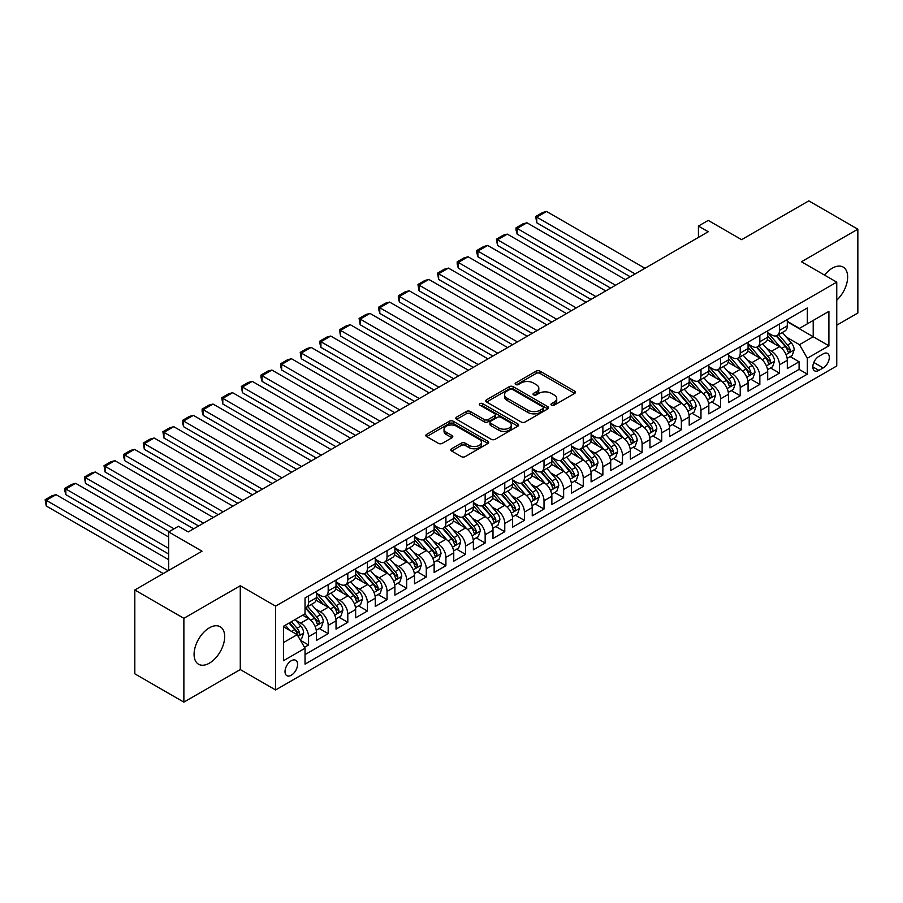 <?xml version="1.0" encoding="UTF-8"?>
<svg xmlns="http://www.w3.org/2000/svg" width="903" height="903" viewBox="0 0 903 903"><rect width="100%" height="100%" fill="white"/><g stroke="black" fill="none" stroke-linecap="round" stroke-linejoin="round"><path stroke-width="1.35" d="M551.519 405.199A1.908 1.106 0 0 0 554.216 405.199L574.68 393.392A2.72 1.569 0 0 0 575.482 392.274A2.72 1.569 0 0 0 574.68 391.157L540.017 371.144A2.72 1.569 0 0 0 536.168 371.144L515.703 382.962A1.908 1.106 0 0 0 515.139 383.741A1.908 1.106 0 0 0 515.703 384.52A1.908 1.106 0 0 0 518.401 384.52L521.042 382.985A8.714 5.034 0 0 1 533.368 382.985L536.258 384.655A8.714 5.034 0 0 1 538.809 388.211A8.714 5.034 0 0 1 536.258 391.778L533.617 393.302A1.908 1.106 0 0 0 533.052 394.08A1.908 1.106 0 0 0 533.617 394.859A1.908 1.106 0 0 0 536.314 394.859L538.956 393.336A8.714 5.034 0 0 1 551.281 393.336L554.171 394.995A8.714 5.034 0 0 1 556.722 398.562A8.714 5.034 0 0 1 554.171 402.117L551.519 403.641A1.908 1.106 0 0 0 550.965 404.42A1.908 1.106 0 0 0 551.519 405.199L551.519 403.641M209.372 663.163A21.638 12.495 120 0 0 223.515 644.087A21.638 12.495 120 0 0 220.197 626.75A21.638 12.495 120 0 0 209.372 627.822A21.638 12.495 120 0 0 195.24 646.898A21.638 12.495 120 0 0 198.558 664.236A21.638 12.495 120 0 0 209.372 663.163M836.754 300.202A21.638 12.495 120 0 0 843.165 267.085A21.638 12.495 120 0 0 832.34 268.157A21.638 12.495 120 0 0 824.563 275.099M291.297 675.23A8.883 5.125 120 0 0 297.098 667.407A8.883 5.125 120 0 0 295.732 660.285A8.883 5.125 120 0 0 291.297 660.725A8.883 5.125 120 0 0 285.495 668.559A8.883 5.125 120 0 0 286.861 675.67A8.883 5.125 120 0 0 291.297 675.23M451.613 448.757A2.72 1.569 0 0 0 450.823 449.875A2.72 1.569 0 0 0 451.613 450.981L461.343 456.602A2.72 1.569 0 0 0 465.192 456.602L487.925 443.475A2.72 1.569 0 0 0 488.715 442.368A2.72 1.569 0 0 0 487.925 441.251L453.25 421.238A2.72 1.569 0 0 0 449.401 421.238L426.679 434.366A2.72 1.569 0 0 0 425.877 435.472A2.72 1.569 0 0 0 426.679 436.589L438.429 443.362A2.72 1.569 0 0 0 442.278 443.362L451.997 437.752A2.72 1.569 0 0 0 452.798 436.646A2.72 1.569 0 0 0 451.997 435.528L446.172 432.165A7.28 4.21 0 0 1 444.039 429.196A7.28 4.21 0 0 1 448.543 425.302A7.28 4.21 0 0 1 456.478 426.216L479.301 439.389A7.28 4.21 0 0 1 481.434 442.368A7.28 4.21 0 0 1 476.942 446.251A7.28 4.21 0 0 1 468.996 445.337L465.192 443.147A2.72 1.569 0 0 0 461.343 443.147L451.613 448.757L451.613 450.981M836.754 325.193L857.85 313.014L857.85 229.181L808.795 200.861L741.6 239.667L708.245 220.411L698.425 226.066L708.245 231.732L188.287 531.923L178.478 526.268L168.669 531.923L168.669 570.448M183.873 618.307L183.873 702.139L240.277 669.563L240.277 585.742L183.873 618.307L134.818 589.986L202.024 551.191L168.669 531.923M240.277 585.742L275.596 606.127L836.754 282.142L836.754 365.975L275.596 689.96L275.596 606.127M857.85 229.181L801.435 261.757L836.754 282.142M521.234 422.017A2.72 1.569 0 0 0 525.094 422.017L547.816 408.901A2.72 1.569 0 0 0 548.618 407.784A2.72 1.569 0 0 0 547.816 406.677L513.152 386.665A2.72 1.569 0 0 0 509.303 386.665L486.57 399.781A2.72 1.569 0 0 0 485.769 400.887A2.72 1.569 0 0 0 486.57 402.004L521.234 422.017M480.689 405.616A1.908 1.106 0 0 1 482.62 405.887L482.62 403.618L517.87 423.97A2.72 1.569 0 0 1 518.661 425.076A2.72 1.569 0 0 1 517.87 426.193L495.137 439.309A2.72 1.569 0 0 1 491.288 439.309L456.625 419.297L456.625 417.073A2.72 1.569 0 0 0 455.823 418.179A2.72 1.569 0 0 0 456.625 419.297M456.625 417.073L466.354 411.452A2.72 1.569 0 0 1 470.203 411.452L484.256 419.568A2.72 1.569 0 0 0 488.117 419.568L494.562 415.843A2.72 1.569 0 0 0 495.363 414.737A2.72 1.569 0 0 0 494.562 413.619L479.922 405.176A1.908 1.106 0 0 1 479.369 404.397A1.908 1.106 0 0 1 480.543 403.381A1.908 1.106 0 0 1 482.62 403.618M183.873 702.139L134.818 673.819L134.818 589.986M304.492 647.338L308.566 644.979L300.417 640.283M295.789 620.271L300.71 623.115A11.096 6.411 60 0 1 308.566 636.717L316.411 632.179L316.411 640.453L328.184 633.658L319.256 628.499M315.407 608.949L320.339 611.794A11.096 6.411 60 0 1 328.184 625.384L336.029 620.858L336.029 629.12L347.802 622.325L338.873 617.178M335.024 597.617L339.957 600.461A11.096 6.411 60 0 1 347.802 614.063L355.647 609.525L355.647 617.799L367.419 611.004L358.491 605.845M354.653 586.295L359.575 589.14A11.096 6.411 60 0 1 367.419 602.73L375.276 598.204L375.276 606.466L387.048 599.671L378.12 594.513M374.271 574.963L379.192 577.807A11.096 6.411 60 0 1 387.048 591.397L394.893 586.871L394.893 595.145L406.666 588.338L397.738 583.191M393.889 563.641L398.821 566.474A11.096 6.411 60 0 1 406.666 580.076L414.511 575.538L414.511 583.812L426.284 577.017L417.355 571.859M413.518 552.309L418.439 555.153A11.096 6.411 60 0 1 426.284 568.743L434.14 564.217L434.14 572.479L445.913 565.684L436.984 560.537M433.135 540.976L438.057 543.82A11.096 6.411 60 0 1 445.913 557.422L453.757 552.884L453.757 561.158L465.53 554.363L456.602 549.205M452.753 529.655L457.686 532.499A11.096 6.411 60 0 1 465.53 546.089L473.375 541.563L473.375 549.825L485.148 543.03L476.22 537.872M472.371 518.322L477.303 521.166A11.096 6.411 60 0 1 485.148 534.757L492.993 530.23L492.993 538.504L504.766 531.698L495.849 526.551M492 507.001L496.921 509.845A11.096 6.411 60 0 1 504.766 523.435L512.622 518.898L512.622 527.171L524.395 520.376L515.466 515.218M511.617 495.668L516.539 498.512A11.096 6.411 60 0 1 524.395 512.103L532.239 507.576L532.239 515.839L544.012 509.044L535.084 503.897M531.235 484.335L536.168 487.18A11.096 6.411 60 0 1 544.012 500.781L551.857 496.244L551.857 504.517L563.63 497.722L554.702 492.564M550.864 473.014L555.785 475.858A11.096 6.411 60 0 1 563.63 489.449L571.486 484.922L571.486 493.185L583.259 486.39L574.331 481.231M570.482 461.681L575.403 464.526A11.096 6.411 60 0 1 583.259 478.116L591.104 473.59L591.104 481.863L602.877 475.068L593.948 469.91M590.099 450.36L595.032 453.204A11.096 6.411 60 0 1 602.877 466.795L610.721 462.257L610.721 470.531L622.494 463.736L613.566 458.577M609.717 439.027L614.65 441.872A11.096 6.411 60 0 1 622.494 455.462L630.35 450.936L630.35 459.198L642.112 452.403L633.195 447.256M629.346 427.695L634.267 430.539A11.096 6.411 60 0 1 642.112 444.141L649.968 439.603L649.968 447.877L661.741 441.082L652.813 435.923M648.964 416.373L653.885 419.218A11.096 6.411 60 0 1 661.741 432.808L669.586 428.282L669.586 436.544L681.359 429.749L672.43 424.591M668.581 405.041L673.514 407.885A11.096 6.411 60 0 1 681.359 421.487L689.203 416.949L689.203 425.223L700.976 418.428L692.048 413.269M688.21 393.719L693.132 396.564A11.096 6.411 60 0 1 700.976 410.154L708.832 405.616L708.832 413.89L720.605 407.095L711.677 401.937M707.828 382.387L712.749 385.231A11.096 6.411 60 0 1 720.605 398.821L728.45 394.295L728.45 402.569L740.223 395.762L731.295 390.615M727.446 371.054L732.378 373.898A11.096 6.411 60 0 1 740.223 387.5L748.068 382.962L748.068 391.236L759.841 384.441L750.912 379.283M747.063 359.733L751.996 362.577A11.096 6.411 60 0 1 759.841 376.167L767.697 371.641L767.697 379.903L779.47 373.108L779.47 364.846A11.096 6.411 -120 0 0 771.613 351.244L766.692 348.4M770.541 367.961L779.47 373.108M316.411 632.179A11.096 6.411 -120 0 0 308.566 618.589L302.674 615.191M336.029 620.858A11.096 6.411 -120 0 0 328.184 607.256L316.05 600.258M355.647 609.525A11.096 6.411 -120 0 0 347.802 595.935L335.668 588.925M375.276 598.204A11.096 6.411 -120 0 0 367.419 584.602L355.285 577.604M394.893 586.871A11.096 6.411 -120 0 0 387.048 573.281L374.914 566.271M414.511 575.538A11.096 6.411 -120 0 0 406.666 561.948L394.532 554.939M434.14 564.217A11.096 6.411 -120 0 0 426.284 550.616L414.15 543.617M453.757 552.884A11.096 6.411 -120 0 0 445.913 539.294L433.779 532.285M473.375 541.563A11.096 6.411 -120 0 0 465.53 527.962L453.396 520.963M492.993 530.23A11.096 6.411 -120 0 0 485.148 516.64L473.014 509.631M512.622 518.898A11.096 6.411 -120 0 0 504.766 505.308L492.632 498.298M532.239 507.576A11.096 6.411 -120 0 0 524.395 493.975L512.261 486.977M551.857 496.244A11.096 6.411 -120 0 0 544.012 482.654L531.878 475.644M571.486 484.922A11.096 6.411 -120 0 0 563.63 471.321L551.496 464.323M591.104 473.59A11.096 6.411 -120 0 0 583.259 459.999L571.125 452.99M610.721 462.257A11.096 6.411 -120 0 0 602.877 448.667L590.743 441.657M630.35 450.936A11.096 6.411 -120 0 0 622.494 437.345L610.36 430.336M649.968 439.603A11.096 6.411 -120 0 0 642.112 426.013L629.978 419.003M669.586 428.282A11.096 6.411 -120 0 0 661.741 414.68L649.607 407.682M689.203 416.949A11.096 6.411 -120 0 0 681.359 403.359L669.225 396.349M708.832 405.616A11.096 6.411 -120 0 0 700.976 392.026L688.842 385.017M728.45 394.295A11.096 6.411 -120 0 0 720.605 380.705L708.471 373.695M748.068 382.962A11.096 6.411 -120 0 0 740.223 369.372L728.089 362.363M767.697 371.641A11.096 6.411 -120 0 0 759.841 358.039L747.707 351.041M823.22 353.852L818.897 356.346A8.601 4.966 120 0 0 813.287 363.92A8.601 4.966 120 0 0 814.596 370.817A8.601 4.966 120 0 0 818.897 370.388L823.22 367.905A8.601 4.966 120 0 0 828.841 360.32A8.601 4.966 120 0 0 827.52 353.423A8.601 4.966 120 0 0 823.22 353.852M283.452 642.609L297.177 634.674L305.033 648.264L305.033 664.123L807.327 374.135L807.327 358.265L799.482 344.675L786.31 337.079M305.033 648.264L283.452 660.725L283.452 626.287L305.033 613.826L305.033 597.967L807.327 307.968L807.327 323.827L828.909 311.377L828.909 345.804L807.327 358.265M316.411 593.215L320.339 595.483A11.096 6.411 60 0 0 325.881 596.025L333.738 591.499A11.096 6.411 -120 0 0 336.029 586.419L336.029 580.076M336.029 581.882L339.957 584.151A11.096 6.411 60 0 0 345.499 584.704L353.355 580.166A11.096 6.411 -120 0 0 355.647 575.087L355.647 568.743M355.647 570.561L359.575 572.818A11.096 6.411 60 0 0 365.128 573.371L372.973 568.845A11.096 6.411 -120 0 0 375.276 563.765L375.276 557.422M375.276 559.228L379.192 561.497A11.096 6.411 60 0 0 384.746 562.05L392.591 557.512A11.096 6.411 -120 0 0 394.893 552.433L394.893 546.089M394.893 547.907L398.821 550.164A11.096 6.411 60 0 0 404.363 550.717L412.219 546.191A11.096 6.411 -120 0 0 414.511 541.1L414.511 534.757M414.511 536.574L418.439 538.843A11.096 6.411 60 0 0 423.992 539.384L431.837 534.858A11.096 6.411 -120 0 0 434.14 529.779L434.14 523.435M434.14 525.241L438.057 527.51A11.096 6.411 60 0 0 443.61 528.063L451.455 523.526A11.096 6.411 -120 0 0 453.757 518.446L453.757 512.103M453.757 513.92L457.686 516.189A11.096 6.411 60 0 0 463.228 516.73L471.084 512.204A11.096 6.411 -120 0 0 473.375 507.125L473.375 500.781M473.375 502.587L477.303 504.856A11.096 6.411 60 0 0 482.857 505.409L490.701 500.872A11.096 6.411 -120 0 0 492.993 495.792L492.993 489.449M492.993 491.266L496.921 493.523A11.096 6.411 60 0 0 502.474 494.076L510.319 489.55A11.096 6.411 -120 0 0 512.622 484.459L512.622 478.116M512.622 479.933L516.539 482.202A11.096 6.411 60 0 0 522.092 482.744L529.937 478.218A11.096 6.411 -120 0 0 532.239 473.138L532.239 466.795M532.239 468.601L536.168 470.869A11.096 6.411 60 0 0 541.71 471.422L549.566 466.885A11.096 6.411 -120 0 0 551.857 461.805L551.857 455.462M551.857 457.279L555.785 459.548A11.096 6.411 60 0 0 561.339 460.09L569.183 455.563A11.096 6.411 -120 0 0 571.486 450.484L571.486 444.141M571.486 445.947L575.403 448.215A11.096 6.411 60 0 0 580.956 448.768L588.801 444.231A11.096 6.411 -120 0 0 591.104 439.151L591.104 432.808M591.104 434.625L595.032 436.883A11.096 6.411 60 0 0 600.574 437.436L608.43 432.909A11.096 6.411 -120 0 0 610.721 427.819L610.721 421.475M610.721 423.293L614.65 425.561A11.096 6.411 60 0 0 620.203 426.103L628.048 421.577A11.096 6.411 -120 0 0 630.35 416.497L630.35 410.154M630.35 411.96L634.267 414.229A11.096 6.411 60 0 0 639.821 414.782L647.665 410.244A11.096 6.411 -120 0 0 649.968 405.165L649.968 398.821M649.968 400.639L653.885 402.907A11.096 6.411 60 0 0 659.438 403.449L667.283 398.923A11.096 6.411 -120 0 0 669.586 393.843L669.586 387.5M669.586 389.306L673.514 391.575A11.096 6.411 60 0 0 679.056 392.128L686.912 387.59A11.096 6.411 -120 0 0 689.203 382.511L689.203 376.167M689.203 377.985L693.132 380.242A11.096 6.411 60 0 0 698.685 380.795L706.53 376.269A11.096 6.411 -120 0 0 708.832 371.189L708.832 364.835M708.832 366.652L712.749 368.921A11.096 6.411 60 0 0 718.303 369.462L726.147 364.936A11.096 6.411 -120 0 0 728.45 359.857L728.45 353.513M728.45 355.319L732.378 357.588A11.096 6.411 60 0 0 737.92 358.141L745.776 353.604A11.096 6.411 -120 0 0 748.068 348.524L748.068 342.181M748.068 343.998L751.996 346.267A11.096 6.411 60 0 0 757.549 346.808L765.394 342.282A11.096 6.411 -120 0 0 767.697 337.203L767.697 330.859M305.033 654.607L799.087 369.372L799.087 361.787L787.314 368.582L787.314 360.308A11.096 6.411 -120 0 0 779.47 346.718L767.336 339.709M767.697 332.665L771.613 334.934A11.096 6.411 -120 0 0 777.167 335.487A11.096 6.411 -120 0 0 779.47 330.408L779.47 324.064M777.167 335.487L785.012 330.949A11.096 6.411 -120 0 0 787.314 325.87L787.314 319.527M308.566 595.935L308.566 602.278A11.096 6.411 60 0 1 306.264 607.358A11.096 6.411 60 0 1 305.033 607.809M306.264 607.358L314.109 602.832A11.096 6.411 -120 0 0 316.411 597.741L316.411 591.397M328.184 584.602L328.184 590.946A11.096 6.411 60 0 1 325.881 596.025M347.802 573.281L347.802 579.624A11.096 6.411 60 0 1 345.499 584.704M367.419 561.948L367.419 568.292A11.096 6.411 60 0 1 365.128 573.371M387.048 550.616L387.048 556.959A11.096 6.411 60 0 1 384.746 562.05M406.666 539.294L406.666 545.638A11.096 6.411 60 0 1 404.363 550.717M426.284 527.962L426.284 534.305A11.096 6.411 60 0 1 423.992 539.384M445.913 516.64L445.913 522.984A11.096 6.411 60 0 1 443.61 528.063M465.53 505.308L465.53 511.651A11.096 6.411 60 0 1 463.228 516.73M485.148 493.975L485.148 500.318A11.096 6.411 60 0 1 482.857 505.409M504.766 482.654L504.766 488.997A11.096 6.411 60 0 1 502.474 494.076M524.395 471.321L524.395 477.664A11.096 6.411 60 0 1 522.092 482.744M544.012 459.999L544.012 466.343A11.096 6.411 60 0 1 541.71 471.422M563.63 448.667L563.63 455.01A11.096 6.411 60 0 1 561.339 460.09M583.259 437.334L583.259 443.678A11.096 6.411 60 0 1 580.956 448.768M602.877 426.013L602.877 432.356A11.096 6.411 60 0 1 600.574 437.436M622.494 414.68L622.494 421.024A11.096 6.411 60 0 1 620.203 426.103M642.112 403.359L642.112 409.702A11.096 6.411 60 0 1 639.821 414.782M661.741 392.026L661.741 398.37A11.096 6.411 60 0 1 659.438 403.449M681.359 380.705L681.359 387.048A11.096 6.411 60 0 1 679.056 392.128M700.976 369.372L700.976 375.716A11.096 6.411 60 0 1 698.685 380.795M720.605 358.039L720.605 364.383A11.096 6.411 60 0 1 718.303 369.462M740.223 346.718L740.223 353.062A11.096 6.411 60 0 1 737.92 358.141M759.841 335.385L759.841 341.729A11.096 6.411 60 0 1 757.549 346.808M759.841 376.167L759.841 384.441M740.223 387.5L740.223 395.762M720.605 398.821L720.605 407.095M700.976 410.154L700.976 418.428M681.359 421.487L681.359 429.749M661.741 432.808L661.741 441.082M642.112 444.141L642.112 452.403M622.494 455.462L622.494 463.736M602.877 466.795L602.877 475.068M583.259 478.116L583.259 486.39M563.63 489.449L563.63 497.722M544.012 500.781L544.012 509.044M524.395 512.103L524.395 520.376M504.766 523.435L504.766 531.698M485.148 534.757L485.148 543.03M465.53 546.089L465.53 554.363M445.913 557.422L445.913 565.684M426.284 568.743L426.284 577.017M406.666 580.076L406.666 588.338M387.048 591.397L387.048 599.671M367.419 602.73L367.419 611.004M347.802 614.063L347.802 622.325M328.184 625.384L328.184 633.658M308.566 636.717L308.566 644.979M297.177 634.674L283.452 626.75M799.482 344.675L813.208 336.751L813.208 320.43L828.909 311.377M787.314 321.795L828.909 345.804M787.314 321.344L799.482 328.365L807.327 323.827M240.277 669.563L275.596 689.96M698.425 226.066L698.425 237.399M790.159 356.629L799.087 361.787M799.087 369.372L807.327 374.135M552.286 405.47L554.171 404.386A8.714 5.034 0 0 0 556.722 400.819L556.722 398.562M538.809 388.211L538.809 390.48A8.714 5.034 0 0 1 536.258 394.035L534.373 395.13M574.647 393.403L540.017 373.413A2.72 1.569 0 0 0 536.168 373.413L516.46 384.791M547.782 408.924L513.152 388.922A2.72 1.569 0 0 0 509.303 388.922L486.604 402.027M542.996 408.562A1.908 1.106 0 0 0 543.561 407.784A1.908 1.106 0 0 0 542.996 407.005L512.577 389.441A1.908 1.106 0 0 0 509.879 389.441L507.08 391.055A8.714 5.034 0 0 0 504.529 394.611A8.714 5.034 0 0 0 507.08 398.167L527.883 410.176A8.714 5.034 0 0 0 540.208 410.176L542.996 408.562L542.996 410.831A1.908 1.106 0 0 0 543.561 410.052L543.561 407.784M504.529 394.611L504.529 396.88A8.714 5.034 0 0 0 507.08 400.435L507.08 398.167M542.996 410.831L540.208 412.445A8.714 5.034 0 0 1 527.883 412.445L507.08 400.435M456.658 419.319L466.354 413.721L466.354 411.452M495.363 414.737L495.363 417.005A2.72 1.569 0 0 1 494.562 418.112L488.117 421.836A2.72 1.569 0 0 1 484.256 421.836L470.203 413.721A2.72 1.569 0 0 0 466.354 413.721M482.62 405.887L517.837 426.205M498.851 427.999A7.28 4.21 0 0 0 506.786 428.902A7.28 4.21 0 0 0 511.29 425.02A7.28 4.21 0 0 0 509.157 422.051L501.109 417.4A2.72 1.569 0 0 0 497.26 417.4L490.814 421.125A2.72 1.569 0 0 0 490.013 422.243A2.72 1.569 0 0 0 490.814 423.349L498.851 427.999L498.851 430.257A7.28 4.21 0 0 0 506.786 431.171A7.28 4.21 0 0 0 511.29 427.288L511.29 425.02M490.013 422.243L490.013 424.512A2.72 1.569 0 0 0 490.814 425.618L490.814 423.349M498.851 430.257L490.814 425.618M481.434 442.368L481.434 444.637A7.28 4.21 0 0 1 476.942 448.52A7.28 4.21 0 0 1 468.996 447.606L465.192 445.416A2.72 1.569 0 0 0 461.343 445.416L451.658 451.003M444.039 429.196L444.039 431.453A7.28 4.21 0 0 0 446.172 434.433L446.172 432.165M451.963 437.774L446.172 434.433M487.925 441.251L487.925 443.475L453.25 423.507A2.72 1.569 0 0 0 449.401 423.507L426.713 436.6M787.145 358.367L792.213 355.443L794.177 349.777A7.348 4.244 -120 0 0 791.31 342.869L782.348 332.485M635.148 273.936L536.754 217.126L546.563 211.46L644.956 268.27M780.553 347.429L769.92 335.126A21.232 12.258 -120 0 0 767.697 332.789M536.754 222.781L535.671 216.494L536.754 217.126L536.754 222.781L630.249 276.769M774.729 343.975L768.78 337.09A17.62 10.17 -120 0 0 767.697 335.905M776.162 335.882L785.238 346.38A7.348 4.244 60 0 1 787.856 351.448C788.962 352.926 789.741 352.475 790.204 350.082A7.348 4.244 -120 0 0 787.585 345.025L778.623 334.641M776.704 335.713L786.445 346.989A3.747 2.167 60 0 1 787.382 348.456L790.204 350.082M787.856 351.448L788.387 352.317M535.671 216.494L542.545 212.532L546.563 211.46M767.527 369.688L772.596 366.765L774.56 361.098A7.348 4.244 -120 0 0 771.693 354.202L762.73 343.817M615.53 285.258L517.137 228.448L526.946 222.781L625.339 279.591M760.936 358.762L750.303 346.447A21.232 12.258 -120 0 0 748.068 344.122M517.137 234.114L516.053 230.096L516.053 227.827L517.137 228.448L517.137 234.114L610.62 288.091M755.1 355.308L749.151 348.423A17.62 10.17 -120 0 0 748.068 347.237M756.545 347.215L765.609 357.712A7.348 4.244 60 0 1 768.239 362.78C769.333 364.259 770.124 363.796 770.586 361.414A7.348 4.244 -120 0 0 767.968 356.346L759.005 345.973M757.075 347.034L766.816 358.322A3.747 2.167 60 0 1 767.764 359.789L770.586 361.414M768.239 362.78L768.769 363.649M516.053 227.827L522.916 223.865L526.946 222.781M747.91 381.021L752.978 378.097L754.942 372.431A7.348 4.244 -120 0 0 752.075 365.523L743.113 355.15M595.912 296.59L497.508 239.78L507.317 234.114L605.721 290.924M741.318 370.095L730.685 357.78A21.232 12.258 -120 0 0 728.45 355.443M497.508 245.447L496.436 239.16L497.508 239.78L497.508 245.447L591.002 299.424M735.482 366.629L729.534 359.755A17.62 10.17 -120 0 0 728.45 358.57M736.927 358.536L745.991 369.034A7.348 4.244 60 0 1 748.61 374.102C749.716 375.58 750.506 375.129 750.969 372.747A7.348 4.244 -120 0 0 748.35 367.679L739.376 357.295M737.458 358.367L747.199 369.643A3.747 2.167 60 0 1 748.147 371.11L750.969 372.747M748.61 374.102L749.151 374.971M496.436 239.16L503.298 235.186L507.317 234.114M728.281 392.353L733.36 389.419L735.313 383.752A7.348 4.244 -120 0 0 732.457 376.856L723.484 366.471M576.283 307.912L477.89 251.102L487.699 245.447L586.103 302.257M721.689 381.416L711.056 369.113A21.232 12.258 -120 0 0 708.832 366.776M477.89 256.768L476.807 252.75L476.807 250.481L477.89 251.102L477.89 256.768L571.385 310.745M715.865 377.962L709.916 371.077A17.62 10.17 -120 0 0 708.832 369.891M717.298 369.869L726.373 380.366A7.348 4.244 60 0 1 728.992 385.434C730.098 386.913 730.877 386.461 731.351 384.068A7.348 4.244 -120 0 0 728.721 379.012L719.759 368.627M717.84 369.699L727.581 380.976A3.747 2.167 60 0 1 728.518 382.443L731.351 384.068M728.992 385.434L729.522 386.303M476.807 250.481L483.681 246.519L487.699 245.447M708.663 403.675L713.731 400.751L715.695 395.085A7.348 4.244 -120 0 0 712.828 388.177L703.866 377.804M556.666 319.244L458.272 262.434L468.081 256.768L566.474 313.578M702.071 392.749L691.438 380.434A21.232 12.258 -120 0 0 689.203 378.097M458.272 268.101L457.189 264.082L457.189 261.814L458.272 262.434L458.272 268.101L551.767 322.078M696.236 389.295L690.298 382.409A17.62 10.17 -120 0 0 689.203 381.224M697.68 381.19L706.744 391.699A7.348 4.244 60 0 1 709.374 396.756C710.48 398.234 711.259 397.783 711.722 395.401A7.348 4.244 -120 0 0 709.103 390.333L700.141 379.96M698.211 381.021L707.963 392.308A3.747 2.167 60 0 1 708.9 393.764L711.722 395.401M709.374 396.756L709.905 397.636M457.189 261.814L464.063 257.852L468.081 256.768M689.045 415.008L694.114 412.084L696.078 406.418A7.348 4.244 -120 0 0 693.211 399.51L684.248 389.125M537.048 330.577L438.644 273.767L448.464 268.101L546.857 324.911M682.454 404.07L671.821 391.767A21.232 12.258 -120 0 0 669.586 389.43M438.644 279.422L437.571 273.135L438.644 273.767L438.644 279.422L532.138 333.41M676.618 400.616L670.669 393.731A17.62 10.17 -120 0 0 669.586 392.545M678.063 392.523L687.127 403.02A7.348 4.244 60 0 1 689.745 408.088C690.851 409.567 691.642 409.115 692.104 406.722A7.348 4.244 -120 0 0 689.486 401.666L680.523 391.281M678.593 392.353L688.334 403.63A3.747 2.167 60 0 1 689.282 405.097L692.104 406.722M689.745 408.088L690.287 408.957M437.571 273.135L444.434 269.173L448.464 268.101M669.416 426.329L674.496 423.405L676.449 417.739A7.348 4.244 -120 0 0 673.593 410.842L664.631 400.458M517.43 341.898L419.026 285.088L428.835 279.422L527.239 336.232M662.825 415.403L652.192 403.088A21.232 12.258 -120 0 0 649.968 400.763M419.026 290.755L417.954 284.468L419.026 285.088L419.026 290.755L512.52 344.732M657 411.949L651.052 405.063A17.62 10.17 -120 0 0 649.968 403.878M658.445 403.855L667.509 414.353A7.348 4.244 60 0 1 670.128 419.41C671.234 420.888 672.024 420.437 672.487 418.055A7.348 4.244 -120 0 0 669.857 412.987L660.894 402.614M658.976 403.675L668.717 414.962A3.747 2.167 60 0 1 669.665 416.43L672.487 418.055M670.128 419.41L670.669 420.29M417.954 284.468L424.816 280.506L428.835 279.422M649.799 437.662L654.867 434.738L656.831 429.072A7.348 4.244 -120 0 0 653.964 422.164L645.002 411.791M497.801 353.231L399.408 296.421L409.217 290.755L507.61 347.565M643.207 426.724L632.574 414.421A21.232 12.258 -120 0 0 630.35 412.084M399.408 302.087L398.325 298.058L398.325 295.8L399.408 296.421L399.408 302.087L492.903 356.064M637.383 423.27L631.434 416.385A17.62 10.17 -120 0 0 630.35 415.211M638.816 415.177L647.891 425.674A7.348 4.244 60 0 1 650.51 430.742C651.616 432.221 652.395 431.769 652.858 429.388A7.348 4.244 -120 0 0 650.239 424.32L641.277 413.935M639.347 415.008L649.099 426.284A3.747 2.167 60 0 1 650.036 427.751L652.858 429.388M650.51 430.742L651.04 431.611M398.325 295.8L405.199 291.827L409.217 290.755M630.181 448.994L635.249 446.059L637.213 440.393A7.348 4.244 -120 0 0 634.346 433.496L625.384 423.112M478.184 364.552L379.791 307.742L389.599 302.087L487.992 358.897M623.589 438.057L612.956 425.753A21.232 12.258 -120 0 0 610.721 423.417M379.791 313.409L378.707 309.39L378.707 307.122L379.791 307.742L379.791 313.409L473.274 367.386M617.754 434.603L611.805 427.717A17.62 10.17 -120 0 0 610.721 426.532M619.198 426.509L628.262 437.007A7.348 4.244 60 0 1 630.892 442.075C631.987 443.554 632.777 443.102 633.24 440.709A7.348 4.244 -120 0 0 630.621 435.641L621.659 425.268M619.729 426.34L629.47 437.616A3.747 2.167 60 0 1 630.418 439.084L633.24 440.709M630.892 442.075L631.423 442.944M378.707 307.122L385.57 303.16L389.599 302.087M610.563 460.316L615.632 457.392L617.596 451.726A7.348 4.244 -120 0 0 614.729 444.818L605.766 434.445M458.566 375.885L360.162 319.075L369.97 313.409L468.375 370.219M603.972 449.389L593.339 437.075A21.232 12.258 -120 0 0 591.104 434.738M360.162 324.741L359.089 318.454L360.162 319.075L360.162 324.741L453.656 378.718M598.136 445.935L592.187 439.05A17.62 10.17 -120 0 0 591.104 437.865M599.581 437.831L608.645 448.328A7.348 4.244 60 0 1 611.263 453.396C612.369 454.875 613.16 454.423 613.622 452.042A7.348 4.244 -120 0 0 611.004 446.974L602.03 436.6M600.111 437.662L609.852 448.949A3.747 2.167 60 0 1 610.8 450.405L613.622 452.042M611.263 453.396L611.805 454.265M359.089 318.454L365.952 314.492L369.97 313.409M590.934 471.648L596.014 468.713L597.967 463.058A7.348 4.244 -120 0 0 595.111 456.15L586.137 445.766M438.937 387.218L340.544 330.408L350.353 324.741L448.757 381.551M584.343 460.711L573.71 448.407A21.232 12.258 -120 0 0 571.486 446.071M340.544 336.063L339.46 329.776L340.544 330.408L340.544 336.063L434.038 390.04M578.518 457.257L572.57 450.371A17.62 10.17 -120 0 0 571.486 449.186M579.952 449.163L589.027 459.661A7.348 4.244 60 0 1 591.646 464.729C592.752 466.208 593.531 465.756 594.005 463.363A7.348 4.244 -120 0 0 591.375 458.306L582.412 447.922M580.494 448.994L590.235 460.27A3.747 2.167 60 0 1 591.172 461.738L594.005 463.363M591.646 464.729L592.176 465.598M339.46 329.776L346.334 325.814L350.353 324.741M571.317 482.97L576.385 480.046L578.349 474.38A7.348 4.244 -120 0 0 575.482 467.483L566.52 457.099M419.319 398.539L320.926 341.729L330.735 336.063L429.128 392.873M564.725 472.043L554.092 459.729A21.232 12.258 -120 0 0 551.857 457.403M320.926 347.395L319.843 343.377L319.843 341.108L320.926 341.729L320.926 347.395L414.421 401.372M558.889 468.589L552.952 461.704A17.62 10.17 -120 0 0 551.857 460.519M560.334 460.496L569.398 470.994A7.348 4.244 60 0 1 572.028 476.05C573.134 477.529 573.913 477.077 574.376 474.696A7.348 4.244 -120 0 0 571.757 469.628L562.795 459.255M560.865 460.316L570.617 471.603A3.747 2.167 60 0 1 571.554 473.07L574.376 474.696M572.028 476.05L572.558 476.931M319.843 341.108L326.705 337.146L330.735 336.063M551.699 494.302L556.767 491.379L558.731 485.712A7.348 4.244 -120 0 0 555.864 478.804L546.902 468.431M399.702 409.872L301.297 353.062L311.117 347.395L409.51 404.205M545.107 483.365L534.474 471.061A21.232 12.258 -120 0 0 532.239 468.725M301.297 358.728L300.225 352.441L301.297 353.062L301.297 358.728L394.792 412.705M539.272 479.911L533.323 473.025A17.62 10.17 -120 0 0 532.239 471.851M540.716 471.817L549.78 482.315A7.348 4.244 60 0 1 552.399 487.383C553.505 488.862 554.295 488.41 554.758 486.028A7.348 4.244 -120 0 0 552.139 480.96L543.177 470.576M541.247 471.648L550.988 482.924A3.747 2.167 60 0 1 551.936 484.392L554.758 486.028M552.399 487.383L552.941 488.252M300.225 352.441L307.088 348.468L311.117 347.395M532.07 505.635L537.15 502.7L539.102 497.034A7.348 4.244 -120 0 0 536.247 490.137L527.273 479.753M380.084 421.193L281.68 364.383L291.488 358.728L389.893 415.538M525.478 494.697L514.845 482.394A21.232 12.258 -120 0 0 512.622 480.057M281.68 370.049L280.596 366.031L280.596 363.762L281.68 364.383L281.68 370.049L375.174 424.026M519.654 491.243L513.705 484.358A17.62 10.17 -120 0 0 512.622 483.173M521.099 483.15L530.163 493.648A7.348 4.244 60 0 1 532.781 498.716C533.887 500.194 534.678 499.731 535.14 497.35A7.348 4.244 -120 0 0 532.51 492.282L523.548 481.909M521.629 482.981L531.37 494.257A3.747 2.167 60 0 1 532.318 495.724L535.14 497.35M532.781 498.716L533.312 499.585M280.596 363.762L287.47 359.8L291.488 358.728M512.452 516.956L517.521 514.033L519.485 508.366A7.348 4.244 -120 0 0 516.618 501.458L507.655 491.085M360.455 432.526L262.062 375.716L271.871 370.049L370.264 426.859M505.861 506.03L495.228 493.715A21.232 12.258 -120 0 0 492.993 491.379M262.062 381.382L260.978 377.364L260.978 375.095L262.062 375.716L262.062 381.382L355.556 435.359M500.025 502.576L494.088 495.691A17.62 10.17 -120 0 0 492.993 494.505M501.47 494.472L510.545 504.969A7.348 4.244 60 0 1 513.164 510.037C514.27 511.516 515.049 511.064 515.511 508.682A7.348 4.244 -120 0 0 512.893 503.614L503.93 493.23M502 494.302L511.753 505.59A3.747 2.167 60 0 1 512.69 507.046L515.511 508.682M513.164 510.037L513.694 510.906M260.978 375.095L267.852 371.133L271.871 370.049M492.835 528.289L497.903 525.354L499.867 519.699A7.348 4.244 -120 0 0 497 512.791L488.038 502.407M340.837 443.858L242.444 387.048L252.253 381.382L350.646 438.192M486.243 517.351L475.61 505.048A21.232 12.258 -120 0 0 473.375 502.711M242.444 392.703L241.361 386.416L242.444 387.048L242.444 392.703L335.927 446.68M480.407 513.897L474.459 507.012A17.62 10.17 -120 0 0 473.375 505.827M481.852 505.804L490.916 516.302A7.348 4.244 60 0 1 493.546 521.37C494.641 522.848 495.431 522.397 495.894 520.004A7.348 4.244 -120 0 0 493.275 514.947L484.313 504.563M482.383 505.635L492.124 516.911A3.747 2.167 60 0 1 493.072 518.378L495.894 520.004M493.546 521.37L494.076 522.239M241.361 386.416L248.223 382.454L252.253 381.382M473.217 539.61L478.285 536.687L480.249 531.02A7.348 4.244 -120 0 0 477.382 524.124L468.42 513.739M321.22 455.18L222.815 398.37L232.624 392.703L331.029 449.513M466.614 528.684L455.992 516.369A21.232 12.258 -120 0 0 453.757 514.044M222.815 404.036L221.743 397.749L222.815 398.37L222.815 404.036L316.31 458.013M460.79 525.23L454.841 518.345A17.62 10.17 -120 0 0 453.757 517.159M462.234 517.137L471.298 527.634A7.348 4.244 60 0 1 473.917 532.691C475.023 534.17 475.813 533.718 476.276 531.336A7.348 4.244 -120 0 0 473.657 526.268L464.684 515.895M462.765 516.956L472.506 528.244A3.747 2.167 60 0 1 473.454 529.711L476.276 531.336M473.917 532.691L474.459 533.571M221.743 397.749L228.606 393.787L232.624 392.703M453.588 550.943L458.656 548.019L460.62 542.353A7.348 4.244 -120 0 0 457.765 535.445L448.791 525.072M301.591 466.512L203.198 409.702L213.006 404.036L311.411 460.846M446.996 540.005L436.363 527.702A21.232 12.258 -120 0 0 434.14 525.365M203.198 415.369L202.114 411.339L202.114 409.082L203.198 409.702L203.198 415.369L296.692 469.346M441.172 536.551L435.223 529.666A17.62 10.17 -120 0 0 434.14 528.492M442.605 528.458L451.681 538.956A7.348 4.244 60 0 1 454.299 544.024C455.405 545.502 456.184 545.051 456.658 542.669A7.348 4.244 -120 0 0 454.028 537.601L445.066 527.217M443.147 528.289L452.888 539.565A3.747 2.167 60 0 1 453.825 541.032L456.658 542.669M454.299 544.024L454.83 544.893M202.114 409.082L208.988 405.108L213.006 404.036M433.971 562.276L439.039 559.341L441.003 553.674A7.348 4.244 -120 0 0 438.136 546.778L429.173 536.393M281.973 477.834L183.58 421.024L193.389 415.369L291.782 472.179M427.379 551.338L416.746 539.023A21.232 12.258 -120 0 0 414.511 536.698M183.58 426.69L182.496 422.672L182.496 420.403L183.58 421.024L183.58 426.69L277.074 480.667M421.543 547.884L415.594 540.999A17.62 10.17 -120 0 0 414.511 539.813M422.988 539.791L432.052 550.288A7.348 4.244 60 0 1 434.682 555.356C435.788 556.835 436.567 556.372 437.029 553.99A7.348 4.244 -120 0 0 434.411 548.922L425.448 538.549M423.518 539.622L433.259 550.898A3.747 2.167 60 0 1 434.208 552.365L437.029 553.99M434.682 555.356L435.212 556.225M182.496 420.403L189.359 416.441L193.389 415.369M414.353 573.597L419.421 570.673L421.385 565.007A7.348 4.244 -120 0 0 418.518 558.099L409.556 547.726M262.355 489.166L163.951 432.356L173.76 426.69L272.164 483.5M407.761 562.671L397.128 550.356A21.232 12.258 -120 0 0 394.893 548.019M163.951 438.023L162.879 431.736L163.951 432.356L163.951 438.023L257.445 492M401.925 559.217L395.977 552.331A17.62 10.17 -120 0 0 394.893 551.146M403.37 551.112L412.434 561.61A7.348 4.244 60 0 1 415.053 566.678C416.159 568.156 416.949 567.705 417.412 565.323A7.348 4.244 -120 0 0 414.793 560.255L405.819 549.871M403.901 550.943L413.642 562.23A3.747 2.167 60 0 1 414.59 563.686L417.412 565.323M415.053 566.678L415.594 567.547M162.879 431.736L169.741 427.774L173.76 426.69M394.724 584.93L399.803 581.995L401.756 576.34A7.348 4.244 -120 0 0 398.9 569.432L389.927 559.047M242.738 500.499L144.333 443.689L154.142 438.023L252.547 494.833M388.132 573.992L377.499 561.689A21.232 12.258 -120 0 0 375.276 559.352M144.333 449.344L143.25 443.057L144.333 443.689L144.333 449.344L237.828 503.321M382.308 570.538L376.359 563.653A17.62 10.17 -120 0 0 375.276 562.467M383.741 562.445L392.816 572.942A7.348 4.244 60 0 1 395.435 578.01C396.541 579.489 397.331 579.037 397.794 576.645A7.348 4.244 -120 0 0 395.164 571.588L386.202 561.203M384.283 562.276L394.024 573.552A3.747 2.167 60 0 1 394.972 575.019L397.794 576.645M395.435 578.01L395.965 578.879M143.25 443.057L150.124 439.095L154.142 438.023M375.106 596.251L380.174 593.327L382.138 587.661A7.348 4.244 -120 0 0 379.271 580.753L370.309 570.38M223.109 511.82L124.716 455.01L134.524 449.344L232.918 506.154M368.514 585.325L357.881 573.01A21.232 12.258 -120 0 0 355.647 570.685M124.716 460.677L123.632 456.658L123.632 454.39L124.716 455.01L124.716 460.677L218.21 514.654M362.679 581.871L356.741 574.985A17.62 10.17 -120 0 0 355.647 573.8M364.123 573.777L373.199 584.275A7.348 4.244 60 0 1 375.817 589.332C376.923 590.81 377.702 590.359 378.165 587.977A7.348 4.244 -120 0 0 375.546 582.909L366.584 572.536M364.654 573.597L374.406 584.884A3.747 2.167 60 0 1 375.343 586.352L378.165 587.977M375.817 589.332L376.348 590.212M123.632 454.39L130.506 450.428L134.524 449.344M355.489 607.584L360.557 604.66L362.521 598.994A7.348 4.244 -120 0 0 359.654 592.086L350.691 581.713M203.491 523.153L105.087 466.343L114.907 460.677L213.3 517.487M348.897 596.646L338.264 584.343A21.232 12.258 -120 0 0 336.029 582.006M105.087 472.009L104.014 465.722L105.087 466.343L105.087 472.009L198.581 525.986M343.061 593.192L337.112 586.307A17.62 10.17 -120 0 0 336.029 585.133M344.506 585.099L353.57 595.596A7.348 4.244 60 0 1 356.188 600.664C357.295 602.143 358.085 601.691 358.547 599.31A7.348 4.244 -120 0 0 355.929 594.242L346.966 583.857M345.036 584.93L354.777 596.206A3.747 2.167 60 0 1 355.726 597.673L358.547 599.31M356.188 600.664L356.73 601.533M104.014 465.722L110.877 461.749L114.907 460.677M335.871 618.916L340.939 615.981L342.892 610.315A7.348 4.244 -120 0 0 340.036 603.418L331.074 593.034M174.065 528.819L85.469 477.664L95.278 472.009L193.682 528.819M329.268 607.979L318.646 595.664A21.232 12.258 -120 0 0 316.411 593.339M85.469 483.331L84.397 477.044L85.469 477.664L85.469 483.331L169.154 531.641M323.443 604.525L317.495 597.639A17.62 10.17 -120 0 0 316.411 596.454M324.888 596.431L333.952 606.929A7.348 4.244 60 0 1 336.571 611.997C337.677 613.476 338.467 613.013 338.93 610.631A7.348 4.244 -120 0 0 336.311 605.563L327.337 595.19M325.419 596.262L335.16 607.538A3.747 2.167 60 0 1 336.108 609.006L338.93 610.631M336.571 611.997L337.112 612.866M84.397 477.044L91.259 473.082L95.278 472.009M316.242 630.238L321.31 627.314L323.274 621.648A7.348 4.244 -120 0 0 320.418 614.74L311.445 604.367M168.669 548.358L65.851 488.997L75.66 483.331L168.669 537.025M309.65 619.311L304.954 613.871M65.851 494.663L64.768 490.634L64.768 488.376L65.851 488.997L65.851 494.663L168.669 554.024M303.826 615.857L303.058 614.966M305.259 607.753L314.334 618.25A7.348 4.244 60 0 1 316.953 623.318C318.059 624.797 318.838 624.345 319.312 621.964A7.348 4.244 -120 0 0 316.682 616.896L307.72 606.511M305.801 607.584L315.542 618.86A3.747 2.167 60 0 1 316.479 620.327L319.312 621.964M316.953 623.318L317.484 624.187M64.768 488.376L71.642 484.403L75.66 483.331M300.022 639.606L301.692 638.635L303.656 632.98A7.348 4.244 -120 0 0 300.789 626.072L295.146 619.537M168.172 570.73L46.234 500.33L56.042 494.663L168.669 559.679M289.874 630.463L285.337 625.203M46.234 505.985L45.15 499.698L46.234 500.33L46.234 505.985L163.262 573.563M284.197 627.179L283.452 626.31M289.062 623.047L294.705 629.583A7.348 4.244 60 0 1 297.335 634.651C298.441 636.13 299.22 635.678 299.683 633.285A7.348 4.244 -120 0 0 297.064 628.228L291.421 621.693M289.524 622.788L295.913 630.192A3.747 2.167 60 0 1 296.861 631.66L299.683 633.285M297.335 634.651L297.866 635.52M45.15 499.698L52.013 495.736L56.042 494.663M300.71 623.115L308.566 618.589M320.339 611.794L328.184 607.256M339.957 600.461L347.802 595.935M359.575 589.14L367.419 584.602M379.192 577.807L387.048 573.281M398.821 566.474L406.666 561.948M418.439 555.153L426.284 550.616M438.057 543.82L445.913 539.294M457.686 532.499L465.53 527.962M477.303 521.166L485.148 516.64M496.921 509.845L504.766 505.308M516.539 498.512L524.395 493.975M536.168 487.18L544.012 482.654M555.785 475.858L563.63 471.321M575.403 464.526L583.259 459.999M595.032 453.204L602.877 448.667M614.65 441.872L622.494 437.345M634.267 430.539L642.112 426.013M653.885 419.218L661.741 414.68M673.514 407.885L681.359 403.359M693.132 396.564L700.976 392.026M712.749 385.231L720.605 380.705M732.378 373.898L740.223 369.372M751.996 362.577L759.841 358.039M771.613 351.244L779.47 346.718M779.47 330.408L787.314 325.87M308.566 602.278L316.411 597.741M328.184 590.946L336.029 586.419M347.802 579.624L355.647 575.087M367.419 568.292L375.276 563.765M387.048 556.959L394.893 552.433M406.666 545.638L414.511 541.1M426.284 534.305L434.14 529.779M445.913 522.984L453.757 518.446M465.53 511.651L473.375 507.125M485.148 500.318L492.993 495.792M504.766 488.997L512.622 484.459M524.395 477.664L532.239 473.138M544.012 466.343L551.857 461.805M563.63 455.01L571.486 450.484M583.259 443.678L591.104 439.151M602.877 432.356L610.721 427.819M622.494 421.024L630.35 416.497M642.112 409.702L649.968 405.165M661.741 398.37L669.586 393.843M681.359 387.048L689.203 382.511M700.976 375.716L708.832 371.189M720.605 364.383L728.45 359.857M740.223 353.062L748.068 348.524M759.841 341.729L767.697 337.203M779.47 364.846L787.314 360.308M813.806 362.464L823.22 367.905M812.824 366.878L818.897 370.388M554.171 404.386L554.171 402.117M533.617 394.859L533.617 393.302M536.258 394.035L536.258 391.778M515.703 384.52L515.703 382.962M536.168 373.413L536.168 371.144M540.017 373.413L540.017 371.144M574.68 393.392L574.68 391.157M486.57 402.004L486.57 399.781M509.303 388.922L509.303 386.665M513.152 388.922L513.152 386.665M547.816 408.901L547.816 406.677M527.883 412.445L527.883 410.176M540.208 412.445L540.208 410.176M470.203 413.721L470.203 411.452M484.256 421.836L484.256 419.568M488.117 421.836L488.117 419.568M494.562 418.112L494.562 415.843M517.87 426.193L517.87 423.97M461.343 445.416L461.343 443.147M465.192 445.416L465.192 443.147M468.996 447.606L468.996 445.337M451.997 437.752L451.997 435.528M426.679 436.589L426.679 434.366M449.401 423.507L449.401 421.238M453.25 423.507L453.25 421.238M786.028 354.597L794.132 349.912M769.92 335.126L770.936 334.539M787.585 345.025L791.31 342.869M781.727 348.411L785.238 346.38M766.41 365.918L774.514 361.245M750.303 346.447L751.307 345.872M767.968 356.346L771.693 354.202M762.109 359.733L765.609 357.712M746.781 377.251L754.885 372.567M730.685 357.78L731.69 357.193M748.35 367.679L752.075 365.523M742.48 371.065L745.991 369.034M727.163 388.583L735.268 383.899M711.056 369.113L712.072 368.526M728.721 379.012L732.457 376.856M722.863 382.387L726.373 380.366M707.546 399.905L715.65 395.232M691.438 380.434L692.454 379.847M709.103 390.333L712.828 388.177M703.245 393.719L706.744 391.699M687.917 411.237L696.021 406.553M671.821 391.767L672.825 391.18M689.486 401.666L693.211 399.51M683.616 405.041L687.127 403.02M668.299 422.559L676.403 417.886M652.192 403.088L653.208 402.512M669.857 412.987L673.593 410.842M663.998 416.373L667.509 414.353M648.681 433.891L656.786 429.207M632.574 414.421L633.59 413.834M650.239 424.32L653.964 422.164M644.381 427.706L647.891 425.674M629.064 445.224L637.168 440.54M612.956 425.753L613.961 425.166M630.621 435.641L634.346 433.496M624.763 439.027L628.262 437.007M609.435 456.546L617.539 451.872M593.339 437.075L594.343 436.488M611.004 446.974L614.729 444.818M605.134 450.36L608.645 448.328M589.817 467.878L597.921 463.194M573.71 448.407L574.726 447.82M591.375 458.306L595.111 456.15M585.516 461.681L589.027 459.661M570.199 479.2L578.304 474.526M554.092 459.729L555.108 459.153M571.757 469.628L575.482 467.483M565.899 473.014L569.398 470.994M550.57 490.532L558.675 485.848M534.474 471.061L535.479 470.474M552.139 480.96L555.864 478.804M546.27 484.347L549.78 482.315M530.953 501.865L539.057 497.181M514.845 482.394L515.861 481.807M532.51 492.282L536.247 490.137M526.652 495.668L530.163 493.648M511.335 513.186L519.439 508.513M495.228 493.715L496.244 493.128M512.893 503.614L516.618 501.458M507.034 507.001L510.545 504.969M491.717 524.519L499.822 519.835M475.61 505.048L476.615 504.461M493.275 514.947L497 512.791M487.417 518.322L490.916 516.302M472.088 535.84L480.193 531.167M455.992 516.369L456.997 515.794M473.657 526.268L477.382 524.124M467.788 529.655L471.298 527.634M452.471 547.173L460.575 542.489M436.363 527.702L437.379 527.115M454.028 537.601L457.765 535.445M448.17 540.987L451.681 538.956M432.853 558.505L440.957 553.821M416.746 539.023L417.762 538.448M434.411 548.922L438.136 546.778M428.553 552.309L432.052 550.288M413.224 569.827L421.329 565.154M397.128 550.356L398.133 549.769M414.793 560.255L418.518 558.099M408.924 563.641L412.434 561.61M393.606 581.16L401.711 576.475M377.499 561.689L378.515 561.102M395.164 571.588L398.9 569.432M389.306 574.963L392.816 572.942M373.989 592.481L382.093 587.808M357.881 573.01L358.897 572.434M375.546 582.909L379.271 580.753M369.688 586.295L373.199 584.275M354.36 603.814L362.475 599.129M338.264 584.343L339.268 583.756M355.929 594.242L359.654 592.086M350.071 597.628L353.57 595.596M334.742 615.135L342.847 610.462M318.646 595.664L319.651 595.088M336.311 605.563L340.036 603.418M330.442 608.949L333.952 606.929M315.124 626.468L323.229 621.795M316.682 616.896L320.418 614.74M310.824 620.282L314.334 618.25M298.114 636.288L303.611 633.116M297.064 628.228L300.789 626.072M291.534 631.411L294.705 629.583"/></g></svg>
